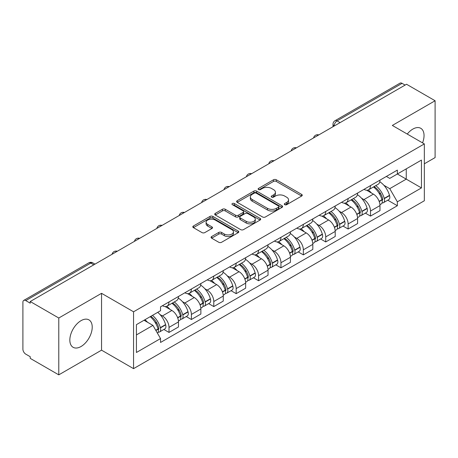 <?xml version="1.0" encoding="UTF-8"?>
<svg xmlns="http://www.w3.org/2000/svg" width="458" height="458" viewBox="0 0 458 458"><rect width="100%" height="100%" fill="white"/><g stroke="black" fill="none" stroke-linecap="round" stroke-linejoin="round"><path stroke-width="0.69" d="M284.727 204.68A1.397 0.807 0 0 0 286.702 204.68L301.667 196.035A1.992 1.151 0 0 0 302.251 195.222A1.992 1.151 0 0 0 301.667 194.41L276.311 179.771A1.992 1.151 0 0 0 273.495 179.771L258.524 188.415A1.397 0.807 0 0 0 258.117 188.982A1.397 0.807 0 0 0 258.524 189.549A1.397 0.807 0 0 0 260.499 189.549L262.434 188.433A6.378 3.681 0 0 1 271.451 188.433L273.563 189.652A6.378 3.681 0 0 1 275.43 192.257A6.378 3.681 0 0 1 273.563 194.856L271.628 195.978A1.397 0.807 0 0 0 271.216 196.545A1.397 0.807 0 0 0 271.628 197.117A1.397 0.807 0 0 0 273.598 197.117L275.533 195.995A6.378 3.681 0 0 1 284.55 195.995L286.662 197.215A6.378 3.681 0 0 1 288.534 199.82A6.378 3.681 0 0 1 286.662 202.425L284.727 203.541A1.397 0.807 0 0 0 284.321 204.108A1.397 0.807 0 0 0 284.727 204.68L284.727 203.541M81.026 346.517A15.83 9.143 120 0 0 91.371 332.565A15.83 9.143 120 0 0 88.944 319.879A15.83 9.143 120 0 0 81.026 320.663A15.83 9.143 120 0 0 70.687 334.615A15.83 9.143 120 0 0 73.114 347.301A15.83 9.143 120 0 0 81.026 346.517M422.545 142.885A15.83 9.143 120 0 0 420.77 128.303A15.83 9.143 120 0 0 412.853 129.087A15.83 9.143 120 0 0 407.254 134.057M211.648 236.546A1.992 1.151 0 0 0 211.064 237.359A1.992 1.151 0 0 0 211.648 238.171L218.764 242.276A1.992 1.151 0 0 0 221.58 242.276L238.2 232.681A1.992 1.151 0 0 0 238.784 231.868A1.992 1.151 0 0 0 238.2 231.055L212.844 216.411A1.992 1.151 0 0 0 210.027 216.411L193.402 226.012A1.992 1.151 0 0 0 192.818 226.825A1.992 1.151 0 0 0 193.402 227.637L201.995 232.595A1.992 1.151 0 0 0 204.812 232.595L211.928 228.49A1.992 1.151 0 0 0 212.512 227.678A1.992 1.151 0 0 0 211.928 226.865L207.669 224.403A5.33 3.074 0 0 1 206.106 222.227A5.33 3.074 0 0 1 209.398 219.388A5.33 3.074 0 0 1 215.203 220.052L231.897 229.693A5.33 3.074 0 0 1 233.46 231.868A5.33 3.074 0 0 1 230.168 234.708A5.33 3.074 0 0 1 224.363 234.044L221.58 232.435A1.992 1.151 0 0 0 218.764 232.435L211.648 236.546L211.648 238.171M133.559 311.795L101.55 293.32L58.779 318.012L30.222 301.524L406.538 84.255L435.1 100.749L392.329 125.44L424.337 143.915L133.559 311.795L133.559 368.644L424.337 200.764L424.337 143.915M262.577 216.983A1.992 1.151 0 0 0 265.394 216.983L282.014 207.382A1.992 1.151 0 0 0 282.597 206.569A1.992 1.151 0 0 0 282.014 205.756L256.657 191.118A1.992 1.151 0 0 0 253.841 191.118L237.215 200.713A1.992 1.151 0 0 0 236.631 201.526A1.992 1.151 0 0 0 237.215 202.339L262.577 216.983M232.916 204.984A1.397 0.807 0 0 1 234.33 205.178L234.33 203.518L260.11 218.403A1.992 1.151 0 0 1 260.694 219.216A1.992 1.151 0 0 1 260.11 220.029L243.484 229.63A1.992 1.151 0 0 1 240.668 229.63L215.312 214.991L215.312 213.365A1.992 1.151 0 0 0 214.728 214.178A1.992 1.151 0 0 0 215.312 214.991M215.312 213.365L222.422 209.254A1.992 1.151 0 0 1 225.244 209.254L235.526 215.191A1.992 1.151 0 0 0 238.343 215.191L243.061 212.466A1.992 1.151 0 0 0 243.645 211.653A1.992 1.151 0 0 0 243.061 210.84L232.355 204.657A1.397 0.807 0 0 1 231.948 204.091A1.397 0.807 0 0 1 232.807 203.346A1.397 0.807 0 0 1 234.33 203.518M58.779 318.012L58.779 374.856L30.222 358.368L30.222 356.708L25.768 354.143A4.059 2.342 -120 0 1 22.9 349.168L22.9 302.269A4.059 2.342 -120 0 1 23.742 300.408L88.755 262.875A4.059 2.342 60 0 1 90.787 263.075L25.768 300.608A4.059 2.342 -120 0 0 23.742 300.408M424.337 163.804L435.1 157.592L435.1 100.749M58.779 374.856L101.55 350.164L133.559 368.644M30.222 301.524L30.222 303.179L25.768 300.608M340.088 122.624L337.071 120.883A4.059 2.342 60 0 0 335.044 120.683L400.057 83.144A4.059 2.342 60 0 1 402.09 83.345L337.071 120.883A4.059 2.342 120 0 0 334.203 125.853L334.203 126.019M405.101 85.085L402.09 83.345M370.516 185.599A9.337 5.393 60 0 1 368.581 189.789L378.05 184.322A9.337 5.393 -120 0 0 379.985 180.131M361.522 198.222L363.91 199.602A9.337 5.393 60 0 1 370.516 211.035L379.985 205.568A9.337 5.393 -120 0 0 373.385 194.135L366.606 190.219M379.985 205.568L379.985 210.623L370.516 216.09L365.375 213.125M368.581 189.789A9.337 5.393 60 0 1 363.984 189.366M370.516 211.035L370.516 216.09M348.126 198.526A9.337 5.393 60 0 1 346.191 202.717L355.666 197.249A9.337 5.393 -120 0 0 357.595 193.053M342.99 226.052L348.126 229.017L357.595 223.55L357.595 218.495A9.337 5.393 -120 0 0 350.994 207.062L344.216 203.146M346.191 202.717A9.337 5.393 60 0 1 341.594 202.293M339.132 211.149L341.525 212.529A9.337 5.393 60 0 1 348.126 223.962L348.126 229.017M325.735 211.453A9.337 5.393 60 0 1 323.8 215.644L333.275 210.17A9.337 5.393 -120 0 0 335.204 205.98M320.6 238.979L325.735 241.944L335.21 236.477L335.21 231.422A9.337 5.393 -120 0 0 328.604 219.983L321.825 216.073M323.8 215.644A9.337 5.393 60 0 1 319.203 215.22M316.747 224.076L319.134 225.456A9.337 5.393 60 0 1 325.735 236.889L325.735 241.944M303.345 224.38A9.337 5.393 60 0 1 301.41 228.571L310.885 223.098A9.337 5.393 -120 0 0 312.82 218.907M298.21 251.906L303.345 254.871L312.82 249.404L312.82 244.349A9.337 5.393 -120 0 0 306.213 232.91L299.435 229M301.41 228.571A9.337 5.393 60 0 1 296.813 228.147M294.357 237.004L296.744 238.383A9.337 5.393 60 0 1 303.345 249.816L303.345 254.871M280.954 237.301A9.337 5.393 60 0 1 279.019 241.498L288.494 236.025A9.337 5.393 -120 0 0 290.429 231.834M275.819 264.833L280.954 267.798L290.429 262.331L290.429 257.276A9.337 5.393 -120 0 0 283.828 245.837L277.044 241.927M279.019 241.498A9.337 5.393 60 0 1 274.428 241.074M271.966 249.931L274.353 251.31A9.337 5.393 60 0 1 280.954 262.743L280.954 267.798M258.564 250.228A9.337 5.393 60 0 1 256.635 254.419L266.104 248.952A9.337 5.393 -120 0 0 268.039 244.761M253.429 277.76L258.564 280.725L268.039 275.258L268.039 270.203A9.337 5.393 -120 0 0 261.438 258.764L254.654 254.848M256.635 254.419A9.337 5.393 60 0 1 252.037 254.001M249.576 262.858L251.963 264.232A9.337 5.393 60 0 1 258.564 275.67L258.564 280.725M236.173 263.155A9.337 5.393 60 0 1 234.244 267.346L243.713 261.879A9.337 5.393 -120 0 0 245.648 257.688M231.038 290.687L236.173 293.652L245.648 288.179L245.648 283.13A9.337 5.393 -120 0 0 239.047 271.691L232.269 267.775M234.244 267.346A9.337 5.393 60 0 1 229.647 266.928M227.185 275.785L229.572 277.159A9.337 5.393 60 0 1 236.173 288.597L236.173 293.652M213.789 276.082A9.337 5.393 60 0 1 211.854 280.273L221.323 274.806A9.337 5.393 -120 0 0 223.258 270.615M208.648 303.614L213.789 306.579L223.258 301.106L223.258 296.051A9.337 5.393 -120 0 0 216.657 284.618L209.879 280.702M211.854 280.273A9.337 5.393 60 0 1 207.256 279.855M204.795 288.706L207.182 290.086A9.337 5.393 60 0 1 213.789 301.524L213.789 306.579M191.398 289.009A9.337 5.393 60 0 1 189.463 293.2L198.938 287.733A9.337 5.393 -120 0 0 200.867 283.542M186.257 316.541L191.398 319.507L200.867 314.033L200.867 308.978A9.337 5.393 -120 0 0 194.266 297.545L187.488 293.63M189.463 293.2A9.337 5.393 60 0 1 184.866 292.782M182.404 301.633L184.797 303.013A9.337 5.393 60 0 1 191.398 314.451L191.398 319.507M169.008 301.936A9.337 5.393 60 0 1 167.073 306.127L176.548 300.66A9.337 5.393 -120 0 0 178.477 296.469M163.872 329.462L169.008 332.428L178.477 326.96L178.477 321.905A9.337 5.393 -120 0 0 171.876 310.472L165.098 306.557M167.073 306.127A9.337 5.393 60 0 1 162.476 305.709M160.019 314.56L162.407 315.94A9.337 5.393 60 0 1 169.008 327.378L169.008 332.428M386.375 176.439L389.747 178.391L421.463 160.077L406.252 168.859L406.252 179.135L389.747 188.662L383.913 185.295M136.427 334.918L152.932 325.386L160.54 338.565L136.427 352.483L136.427 324.642L160.54 310.719L160.54 306.826L397.355 170.101L397.355 173.994L421.463 187.917L397.355 201.841L389.747 188.662M421.463 160.077L421.463 187.917M160.54 338.565L160.54 342.458L397.355 205.734L397.355 201.841M101.55 293.32L101.55 350.164M152.932 325.386L144.035 320.251M387.766 200.198L397.355 205.734M285.282 204.875L286.662 204.079A6.378 3.681 0 0 0 288.534 201.48L288.534 199.82M275.43 192.257L275.43 193.911A6.378 3.681 0 0 1 273.563 196.516L272.184 197.312M301.639 196.053L276.311 181.425A1.992 1.151 0 0 0 273.495 181.425L259.079 189.749M281.991 207.4L256.657 192.772A1.992 1.151 0 0 0 253.841 192.772L237.244 202.356M278.493 207.142A1.397 0.807 0 0 0 278.905 206.569A1.397 0.807 0 0 0 278.493 206.003L256.234 193.15A1.397 0.807 0 0 0 254.264 193.15L252.221 194.329A6.378 3.681 0 0 0 250.354 196.934A6.378 3.681 0 0 0 252.221 199.533L267.432 208.321A6.378 3.681 0 0 0 276.449 208.321L278.493 207.142L278.493 208.796A1.397 0.807 0 0 0 278.905 208.23L278.905 206.569M250.354 196.934L250.354 198.589A6.378 3.681 0 0 0 252.221 201.194L252.221 199.533M278.493 208.796L276.449 209.976A6.378 3.681 0 0 1 267.432 209.976L252.221 201.194M215.334 215.002L222.422 210.915L222.422 209.254M243.645 211.653L243.645 213.314A1.992 1.151 0 0 1 243.061 214.126L238.343 216.852A1.992 1.151 0 0 1 235.526 216.852L225.244 210.915A1.992 1.151 0 0 0 222.422 210.915M234.33 205.178L260.081 220.046M246.198 221.351A5.33 3.074 0 0 0 252.003 222.021A5.33 3.074 0 0 0 255.295 219.176A5.33 3.074 0 0 0 253.732 217L247.852 213.605A1.992 1.151 0 0 0 245.036 213.605L240.318 216.331A1.992 1.151 0 0 0 239.734 217.144A1.992 1.151 0 0 0 240.318 217.956L246.198 221.351L246.198 223.012A5.33 3.074 0 0 0 252.003 223.676A5.33 3.074 0 0 0 255.295 220.836L255.295 219.176M239.734 217.144L239.734 218.804A1.992 1.151 0 0 0 240.318 219.617L240.318 217.956M246.198 223.012L240.318 219.617M233.46 231.868L233.46 233.523A5.33 3.074 0 0 1 230.168 236.368A5.33 3.074 0 0 1 224.363 235.698L221.58 234.095A1.992 1.151 0 0 0 218.764 234.095L211.676 238.183M206.106 222.227L206.106 223.888A5.33 3.074 0 0 0 207.669 226.063L207.669 224.403M211.905 228.508L207.669 226.063M238.2 231.055L238.2 232.681L212.844 218.071A1.992 1.151 0 0 0 210.027 218.071L193.431 227.655M374.037 186.641A12.79 7.385 60 0 1 374.1 186.675A12.79 7.385 60 0 1 382.516 198.148L382.59 198.417A2.485 1.437 60 0 1 382.201 200.369A2.485 1.437 60 0 1 382.144 200.398M373.476 186.961A15.423 8.908 60 0 1 381.955 199.688L382.029 199.951A5.124 2.96 60 0 1 381.222 203.976L379.945 204.715M382.098 202.842A5.124 2.96 -120 0 0 383.518 202.654A5.124 2.96 -120 0 0 384.331 198.629L384.251 198.366A15.423 8.908 -120 0 0 375.778 185.633M379.791 181.769A15.423 8.908 60 0 1 389.489 195.337L389.569 195.606A5.124 2.96 60 0 1 388.756 199.625L383.518 202.654M368.215 189.967A15.423 8.908 60 0 1 371.438 193.007M378.938 193.03L380.907 194.163M351.647 199.562A12.79 7.385 60 0 1 351.715 199.602A12.79 7.385 60 0 1 360.125 211.075L360.2 211.344A2.485 1.437 60 0 1 359.811 213.296A2.485 1.437 60 0 1 359.753 213.325M351.091 199.888A15.423 8.908 60 0 1 359.564 212.615L359.645 212.878A5.124 2.96 60 0 1 358.832 216.903L357.561 217.642M359.707 215.77A5.124 2.96 -120 0 0 361.127 215.581A5.124 2.96 -120 0 0 361.94 211.556L361.86 211.287A15.423 8.908 -120 0 0 353.387 198.56M357.406 194.696A15.423 8.908 60 0 1 367.104 208.264L367.179 208.527A5.124 2.96 60 0 1 366.366 212.552L361.127 215.581M345.83 202.894A15.423 8.908 60 0 1 349.048 205.934M356.547 205.957L358.517 207.09M329.256 212.489A12.79 7.385 60 0 1 329.325 212.529A12.79 7.385 60 0 1 337.735 224.002L337.815 224.265A2.485 1.437 60 0 1 337.42 226.218A2.485 1.437 60 0 1 337.363 226.252M328.701 212.815A15.423 8.908 60 0 1 337.174 225.542L337.254 225.805A5.124 2.96 60 0 1 336.441 229.83L335.17 230.569M337.317 228.697A5.124 2.96 -120 0 0 338.737 228.508A5.124 2.96 -120 0 0 339.55 224.483L339.475 224.214A15.423 8.908 -120 0 0 330.997 211.487M335.016 207.623A15.423 8.908 60 0 1 344.714 221.191L344.788 221.454A5.124 2.96 60 0 1 343.975 225.479L338.737 228.508M323.44 215.821A15.423 8.908 60 0 1 326.657 218.861M334.157 218.884L336.126 220.017M306.871 225.416A12.79 7.385 60 0 1 306.934 225.456A12.79 7.385 60 0 1 315.344 236.929L315.425 237.192A2.485 1.437 60 0 1 315.03 239.145A2.485 1.437 60 0 1 314.972 239.179M306.31 225.742A15.423 8.908 60 0 1 314.789 238.469L314.864 238.733A5.124 2.96 60 0 1 314.051 242.757L312.78 243.496M314.927 241.624A5.124 2.96 -120 0 0 316.346 241.429A5.124 2.96 -120 0 0 317.159 237.41L317.085 237.141A15.423 8.908 -120 0 0 308.606 224.414M312.625 220.55A15.423 8.908 60 0 1 322.323 234.118L322.398 234.381A5.124 2.96 60 0 1 321.59 238.406L316.346 241.429M301.049 228.748A15.423 8.908 60 0 1 304.272 231.788M311.772 231.811L313.736 232.945M284.481 238.343A12.79 7.385 60 0 1 284.544 238.383A12.79 7.385 60 0 1 292.96 249.856L293.034 250.12A2.485 1.437 60 0 1 292.639 252.072A2.485 1.437 60 0 1 292.582 252.1M283.92 238.67A15.423 8.908 60 0 1 292.399 251.396L292.473 251.66A5.124 2.96 60 0 1 291.666 255.684L290.389 256.423M292.542 254.551A5.124 2.96 -120 0 0 293.962 254.356A5.124 2.96 -120 0 0 294.769 250.337L294.694 250.068A15.423 8.908 -120 0 0 286.216 237.341M290.235 233.471A15.423 8.908 60 0 1 299.933 247.045L300.007 247.309A5.124 2.96 60 0 1 299.2 251.333L293.962 254.356M278.659 241.675A15.423 8.908 60 0 1 281.882 244.715M289.382 244.738L291.345 245.872M262.091 251.27A12.79 7.385 60 0 1 262.153 251.31A12.79 7.385 60 0 1 270.569 262.783L270.644 263.047A2.485 1.437 60 0 1 270.249 264.999A2.485 1.437 60 0 1 270.197 265.027M261.529 251.597A15.423 8.908 60 0 1 270.008 264.323L270.083 264.587A5.124 2.96 60 0 1 269.275 268.611L267.999 269.344M270.151 267.478A5.124 2.96 -120 0 0 271.571 267.283A5.124 2.96 -120 0 0 272.378 263.258L272.304 262.995A15.423 8.908 -120 0 0 263.825 250.268M267.844 246.398A15.423 8.908 60 0 1 277.542 259.972L277.617 260.236A5.124 2.96 60 0 1 276.809 264.26L271.571 267.283M256.268 254.602A15.423 8.908 60 0 1 259.491 257.642M266.991 257.665L268.955 258.799M239.7 264.197A12.79 7.385 60 0 1 239.763 264.232A12.79 7.385 60 0 1 248.179 275.71L248.253 275.974A2.485 1.437 60 0 1 247.858 277.926A2.485 1.437 60 0 1 247.807 277.954M239.139 264.518A15.423 8.908 60 0 1 247.618 277.25L247.692 277.514A5.124 2.96 60 0 1 246.885 281.538L245.608 282.271M247.761 280.405A5.124 2.96 -120 0 0 249.181 280.21A5.124 2.96 -120 0 0 249.988 276.185L249.913 275.922A15.423 8.908 -120 0 0 241.435 263.195M245.454 259.325A15.423 8.908 60 0 1 255.152 272.899L255.226 273.163A5.124 2.96 60 0 1 254.419 277.187L249.181 280.21M233.878 267.529A15.423 8.908 60 0 1 237.101 270.569M244.601 270.592L246.57 271.726M217.31 277.124A12.79 7.385 60 0 1 217.373 277.159A12.79 7.385 60 0 1 225.788 288.637L225.863 288.901A2.485 1.437 60 0 1 225.473 290.853A2.485 1.437 60 0 1 225.416 290.882M216.749 277.445A15.423 8.908 60 0 1 225.227 290.177L225.302 290.441A5.124 2.96 60 0 1 224.494 294.465L223.218 295.198M225.37 293.332A5.124 2.96 -120 0 0 226.79 293.137A5.124 2.96 -120 0 0 227.597 289.113L227.523 288.849A15.423 8.908 -120 0 0 219.05 276.122M223.063 272.252A15.423 8.908 60 0 1 232.761 285.826L232.841 286.09A5.124 2.96 60 0 1 232.029 290.114L226.79 293.137M211.487 280.456A15.423 8.908 60 0 1 214.71 283.496M222.21 283.519L224.18 284.653M194.919 290.051A12.79 7.385 60 0 1 194.982 290.086A12.79 7.385 60 0 1 203.398 301.564L203.472 301.828A2.485 1.437 60 0 1 203.083 303.78A2.485 1.437 60 0 1 203.026 303.809M194.364 290.372A15.423 8.908 60 0 1 202.837 303.099L202.911 303.368A5.124 2.96 60 0 1 202.104 307.392L200.827 308.125M202.98 306.259A5.124 2.96 -120 0 0 204.4 306.064A5.124 2.96 -120 0 0 205.213 302.04L205.132 301.776A15.423 8.908 -120 0 0 196.659 289.05M200.673 285.179A15.423 8.908 60 0 1 210.371 298.753L210.451 299.017A5.124 2.96 60 0 1 209.638 303.041L204.4 306.064M189.102 293.383A15.423 8.908 60 0 1 192.32 296.423M199.82 296.44L201.789 297.58M172.529 302.978A12.79 7.385 60 0 1 172.597 303.013A12.79 7.385 60 0 1 181.007 314.491L181.082 314.755A2.485 1.437 60 0 1 180.692 316.707A2.485 1.437 60 0 1 180.635 316.736M171.973 303.299A15.423 8.908 60 0 1 180.446 316.026L180.526 316.295A5.124 2.96 60 0 1 179.713 320.319L178.443 321.052M180.589 319.186A5.124 2.96 -120 0 0 182.009 318.991A5.124 2.96 -120 0 0 182.822 314.967L182.748 314.703A15.423 8.908 -120 0 0 174.269 301.977M178.288 298.106A15.423 8.908 60 0 1 187.986 311.68L188.061 311.944A5.124 2.96 60 0 1 187.248 315.968L182.009 318.991M166.712 306.305A15.423 8.908 60 0 1 169.929 309.35M177.429 309.368L179.399 310.507M150.831 316.323A12.79 7.385 60 0 1 158.617 327.413L158.697 327.682A2.485 1.437 60 0 1 158.302 329.634A2.485 1.437 60 0 1 158.245 329.663M150.184 316.701A15.423 8.908 60 0 1 158.062 328.953L158.136 329.222A5.124 2.96 60 0 1 157.432 333.178M158.199 332.113A5.124 2.96 -120 0 0 159.619 331.918A5.124 2.96 -120 0 0 160.432 327.894L160.357 327.63A15.423 8.908 -120 0 0 152.48 315.373M157.718 312.35A15.423 8.908 60 0 1 165.596 324.602L165.67 324.871A5.124 2.96 60 0 1 164.857 328.896L159.619 331.918M144.94 319.724A15.423 8.908 60 0 1 147.545 322.277M155.044 322.295L157.008 323.434M334.346 125.939L334.203 125.853A4.059 2.342 0 0 1 333.012 124.198L333.012 126.706M191.398 314.451L200.867 308.978M213.789 301.524L223.258 296.051M236.173 288.597L245.648 283.13M258.564 275.67L268.039 270.203M280.954 262.743L290.429 257.276M303.345 249.816L312.82 244.349M325.735 236.889L335.21 231.422M348.126 223.962L357.595 218.495M169.008 327.378L178.477 321.905M162.407 315.94L171.876 310.472M184.797 303.013L194.266 297.545M207.182 290.086L216.657 284.618M229.572 277.159L239.047 271.691M251.963 264.232L261.438 258.764M274.353 251.31L283.828 245.837M296.744 238.383L306.213 232.91M319.134 225.456L328.604 219.983M341.525 212.529L350.994 207.062M363.91 199.602L373.385 194.135M318.453 135.116A4.059 2.342 120 0 0 316.655 136.146M296.063 148.043A4.059 2.342 120 0 0 294.271 149.073M273.672 160.964A4.059 2.342 120 0 0 271.88 162M251.282 173.891A4.059 2.342 120 0 0 249.49 174.927M228.891 186.818A4.059 2.342 120 0 0 227.099 187.854M206.501 199.745A4.059 2.342 120 0 0 204.709 200.781M184.11 212.672A4.059 2.342 120 0 0 182.318 213.709M161.72 225.599A4.059 2.342 120 0 0 159.928 226.636M139.335 238.526A4.059 2.342 120 0 0 137.543 239.563M116.945 251.453A4.059 2.342 120 0 0 115.153 252.49M93.798 264.816L90.787 263.075A4.059 2.342 120 0 1 92.814 262.875A4.059 4.059 0 0 0 88.755 262.875M286.662 204.079L286.662 202.425M271.628 197.117L271.628 195.978M273.563 196.516L273.563 194.856M258.524 189.549L258.524 188.415M273.495 181.425L273.495 179.771M276.311 181.425L276.311 179.771M301.667 196.035L301.667 194.41M237.215 202.339L237.215 200.713M253.841 192.772L253.841 191.118M256.657 192.772L256.657 191.118M282.014 207.382L282.014 205.756M267.432 209.976L267.432 208.321M276.449 209.976L276.449 208.321M225.244 210.915L225.244 209.254M235.526 216.852L235.526 215.191M238.343 216.852L238.343 215.191M243.061 214.126L243.061 212.466M260.11 220.029L260.11 218.403M218.764 234.095L218.764 232.435M221.58 234.095L221.58 232.435M224.363 235.698L224.363 234.044M211.928 228.49L211.928 226.865M193.402 227.637L193.402 226.012M210.027 218.071L210.027 216.411M212.844 218.071L212.844 216.411M379.224 201.572L382.029 199.951M384.331 198.629L389.569 195.606M384.251 198.366L389.489 195.337M381.949 199.671L382.716 199.23M379.132 201.32L381.955 199.688M356.834 214.499L359.645 212.878M361.94 211.556L367.179 208.527M361.86 211.287L367.104 208.264M359.559 212.598L360.326 212.157M356.742 214.247L359.564 212.615M334.449 227.426L337.254 225.805M339.55 224.483L344.788 221.454M339.475 224.214L344.714 221.191M334.351 227.174L337.935 225.084M312.058 240.353L314.864 238.733M317.159 237.41L322.398 234.381M317.085 237.141L322.323 234.118M314.783 238.452L315.545 238.011M311.961 240.101L314.789 238.469M289.668 253.28L292.473 251.66M294.769 250.337L300.007 247.309M294.694 250.068L299.933 247.045M289.571 253.028L293.154 250.932M267.277 266.207L270.083 264.587M272.378 263.258L277.617 260.236M272.304 262.995L277.542 259.972M270.002 264.3L270.764 263.86M267.18 265.955L270.008 264.323M244.887 279.134L247.692 277.514M249.988 276.185L255.226 273.163M249.913 275.922L255.152 272.899M247.612 277.227L248.373 276.787M244.795 278.882L247.618 277.25M222.496 292.061L225.302 290.441M227.597 289.113L232.841 286.09M227.523 288.849L232.761 285.826M225.221 290.154L225.989 289.714M222.405 291.803L225.227 290.177M200.106 304.988L202.911 303.368M205.213 302.04L210.451 299.017M205.132 301.776L210.371 298.753M202.831 303.082L203.598 302.641M200.014 304.73L202.837 303.099M177.715 317.915L180.526 316.295M182.822 314.967L188.061 311.944M182.748 314.703L187.986 311.68M177.624 317.657L181.208 315.568M155.892 330.516L158.136 329.222M160.432 327.894L165.67 324.871M160.357 327.63L165.596 324.602M158.056 328.936L158.817 328.495M155.76 330.281L158.062 328.953M318.797 134.915A4.059 4.059 0 0 0 313.587 137.921M296.406 147.842A4.059 4.059 0 0 0 291.196 150.848M274.016 160.769A4.059 4.059 0 0 0 268.806 163.775M251.625 173.696A4.059 4.059 0 0 0 246.415 176.702M229.235 186.624A4.059 4.059 0 0 0 224.025 189.629M206.844 199.545A4.059 4.059 0 0 0 201.64 202.556M184.459 212.472A4.059 4.059 0 0 0 179.25 215.483M162.069 225.399A4.059 4.059 0 0 0 156.859 228.41M139.679 238.326A4.059 4.059 0 0 0 134.469 241.332M117.288 251.253A4.059 4.059 0 0 0 112.078 254.259M94.989 264.129L92.814 262.875M335.044 120.683A4.059 4.059 0 0 0 333.012 124.198"/></g></svg>
